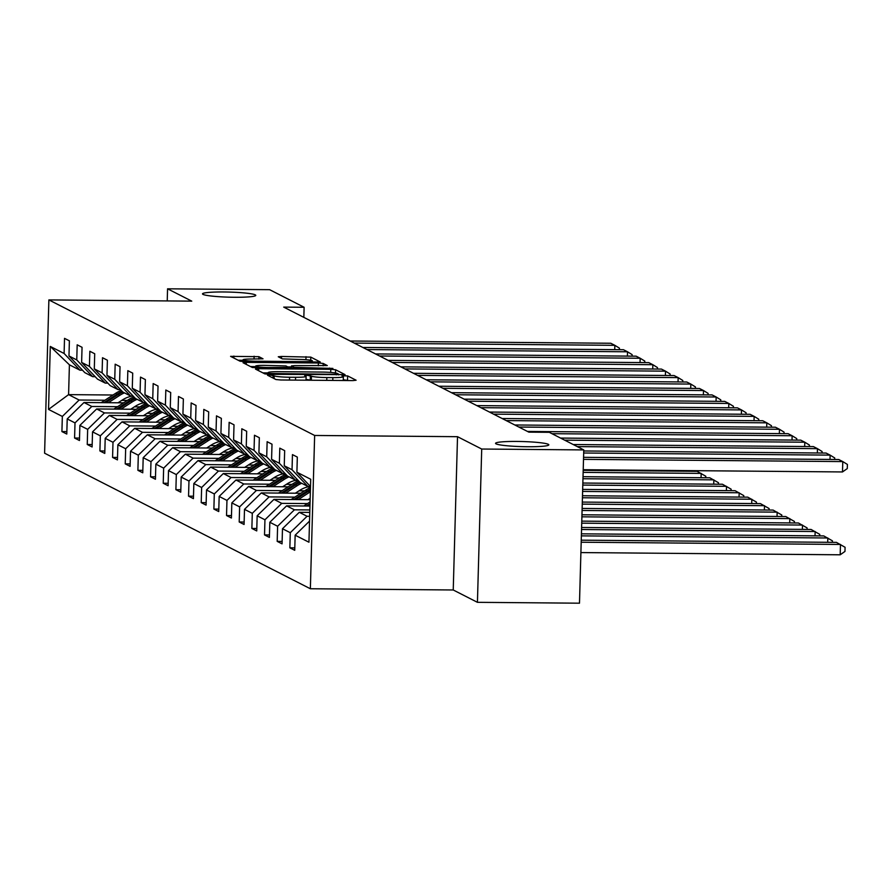 <?xml version="1.0" encoding="UTF-8"?>
<svg xmlns="http://www.w3.org/2000/svg" width="892" height="892" viewBox="0 0 892 892"><rect width="100%" height="100%" fill="white"/><g stroke="black" fill="none" stroke-linecap="round" stroke-linejoin="round"><path stroke-width="1.34" d="M269.741 374.952L267.5 375.22L275.962 379.535L280.768 379.981L352.897 380.594L356.109 380.226L347.635 375.911L341.97 375.8L343.119 376.413A13.079 1.249 1.6 0 1 343.375 376.669A13.079 1.249 1.6 0 1 332.85 377.606L326.84 377.561A13.079 1.249 1.6 0 1 311.464 376.145L307.015 375.276L304.707 375.487L305.856 376.101A13.079 1.249 1.6 0 1 306.112 376.357A13.079 1.249 1.6 0 1 295.587 377.283L289.577 377.238A13.079 1.249 1.6 0 1 274.201 375.822L269.741 374.952M348.516 380.561L343.286 379.747M311.252 380.237L306.023 379.423M234.34 297.27A26.648 2.553 1.6 0 0 255.781 295.363A26.648 2.553 1.6 0 0 223.948 291.974A26.648 2.553 1.6 0 0 202.506 293.881A26.648 2.553 1.6 0 0 234.34 297.27M527.384 446.736A26.648 2.553 1.6 0 0 548.825 444.829A26.648 2.553 1.6 0 0 516.992 441.44A26.648 2.553 1.6 0 0 495.551 443.346A26.648 2.553 1.6 0 0 527.384 446.736M258.914 356.677L230.593 356.354L240.071 361.227L244.876 361.673L320.284 361.996L310.806 357.123L281.56 356.465L278.271 356.767L282.374 358.896L299.299 359.443A10.927 1.048 1.6 0 1 312.356 360.836A10.927 1.048 1.6 0 1 303.559 361.617L256.082 361.204A10.927 1.048 1.6 0 1 243.025 359.81A10.927 1.048 1.6 0 1 251.812 359.03L263.017 358.807L258.914 356.677L258.847 359.097M191.758 301.139L167.562 288.807L269.618 289.677L304.116 307.272L283.712 307.104L528.856 432.141L549.271 432.308L583.769 449.914L481.713 449.033L457.518 436.69L314.642 435.463L48.882 299.913L191.758 301.139M258.658 368.697L255.446 369.076L264.846 373.871L269.652 374.305L345.07 374.64L335.582 369.756L330.787 369.321L258.658 368.697L258.602 370.682M252.458 367.549L243.059 362.754L246.27 362.375L318.388 362.999L323.194 363.445L327.297 365.575L294.761 365.608L291.472 365.91L294.215 367.348L332.894 368.418L252.458 367.549M314.642 435.463L310.36 588.753L44.6 453.203L48.882 299.913M66.855 431.617L61.916 431.572L66.788 434.047L67.212 418.928L75.006 422.908L74.582 438.028L79.455 440.514L79.879 425.395L87.661 429.364L87.249 444.484L92.11 446.97L92.534 431.851L100.328 435.82L99.904 450.939L104.777 453.426L105.2 438.307L112.994 442.287L112.57 457.406L117.443 459.893L117.867 444.762L125.66 448.743L125.237 463.862L130.098 466.349L130.522 451.229L138.316 455.199L137.892 470.318L142.765 472.805L143.188 457.685L150.982 461.655L150.558 476.785L155.431 479.26L155.855 464.141L163.649 468.122L163.225 483.241L168.097 485.727L168.51 470.597L176.304 474.577L175.891 489.697L180.753 492.183L181.176 477.064L188.97 481.033L188.546 496.153L193.419 498.639L193.843 483.52L201.637 487.489L201.213 502.62L206.085 505.095L206.509 489.976L214.303 493.956L213.879 509.076L218.741 511.562L219.164 496.431L226.958 500.412L226.535 515.531L231.407 518.018L231.831 502.898L239.625 506.868L239.201 521.987L244.073 524.474L244.497 509.354L252.291 513.324L251.867 528.454L256.74 530.93L257.152 515.81L264.946 519.791L264.523 534.91L269.395 537.397L269.819 522.277L277.613 526.247L277.189 541.366L282.062 543.852L282.485 528.733L290.279 532.702L289.855 547.822L294.728 550.308L295.152 535.189L308.944 542.225L310.706 479.26L296.902 472.214L297.326 457.094L292.453 454.608L292.041 469.738L307.896 486.441L300.113 482.472L284.247 465.758L284.671 450.638L279.798 448.152L279.374 463.271L295.241 479.985L287.447 476.016L271.581 459.302L272.004 444.183L267.132 441.696L266.708 456.815L282.574 473.529L274.781 469.549L258.914 452.846L259.338 437.716L254.465 435.24L254.042 450.36L269.908 467.073L262.114 463.093L246.248 446.379L246.671 431.26L241.81 428.773L241.386 443.893L257.253 460.607L249.459 456.637L233.593 439.923L234.016 424.804L229.144 422.317L228.72 437.437L244.586 454.151L236.793 450.181L220.926 433.467L221.35 418.348L216.477 415.862L216.054 430.981L231.92 447.695L224.126 443.714L208.26 427L208.683 411.881L203.811 409.395L203.398 424.525L219.254 441.239L211.471 437.258L195.604 420.545L196.028 405.425L191.156 402.939L190.732 418.058L206.598 434.772L198.805 430.803L182.938 414.089L183.362 398.969L178.489 396.483L178.065 411.602L193.932 428.316L186.138 424.347L170.272 407.633L170.695 392.502L165.823 390.027L165.399 405.146L181.266 421.86L173.472 417.88L157.616 401.166L158.029 386.046L153.168 383.56L152.744 398.691L168.61 415.393L160.816 411.424L144.95 394.71L145.374 379.591L140.501 377.104L140.077 392.224L155.944 408.937L148.15 404.968L132.284 388.254L132.707 373.135L127.835 370.648L127.411 385.768L143.278 402.482L135.484 398.501L119.617 381.798L120.041 366.668L115.168 364.192L114.756 379.312L130.622 396.026L122.828 392.045L106.962 375.331L107.386 360.212L102.513 357.725L102.089 372.856L117.956 389.559L110.162 385.589L94.296 368.875L94.719 353.756L89.847 351.27L89.423 366.389L105.289 383.103L97.496 379.133L81.629 362.42L82.053 347.3L77.18 344.814L76.757 359.933L92.623 376.647L84.84 372.666L68.974 355.964L69.386 340.833L64.525 338.358L64.101 353.477L79.968 370.191L69.409 364.806L68.584 394.632L79.132 400.017L104.91 400.24M61.916 431.572L62.34 416.441L48.536 409.406L50.298 346.442L64.101 353.477M68.974 355.964L76.757 359.933M81.629 362.42L89.423 366.389M94.296 368.875L102.089 372.856M106.962 375.331L114.756 379.312M119.617 381.798L127.411 385.768M132.284 388.254L140.077 392.224M144.95 394.71L152.744 398.691M157.616 401.166L165.399 405.146M170.272 407.633L178.065 411.602M182.938 414.089L190.732 418.058M195.604 420.545L203.398 424.525M208.26 427L216.054 430.981M220.926 433.467L228.72 437.437M233.593 439.923L241.386 443.893M246.248 446.379L254.042 450.36M258.914 452.846L266.708 456.815M271.581 459.302L279.374 463.271M284.247 465.758L292.041 469.738M117.577 406.696L91.798 406.473L84.004 402.504L123.553 402.838M142.776 403.006L146.321 403.039M134.424 406.841L139.955 406.886M95.165 376.669L92.623 376.647M84.004 402.504L67.212 418.928M91.798 406.473L75.006 422.908M130.243 413.152L104.453 412.929L96.659 408.96L136.22 409.294M155.442 409.461L158.988 409.495M147.091 413.297L152.621 413.353M107.82 383.125L105.289 383.103M96.659 408.96L79.879 425.395M104.453 412.929L87.661 429.364M142.91 419.619L117.12 419.396L109.326 415.416L148.886 415.761M168.109 415.928L171.643 415.951M159.746 419.764L165.276 419.809M120.487 389.581L117.956 389.559M109.326 415.416L92.534 431.851M117.12 419.396L100.328 435.82M155.565 426.075L129.786 425.852L121.992 421.871L161.541 422.217M180.764 422.384L184.31 422.418M172.412 426.22L177.943 426.264M133.153 396.048L130.622 396.026M121.992 421.871L105.2 438.307M129.786 425.852L112.994 442.287M168.231 432.531L142.452 432.308L134.659 428.338L174.208 428.673M193.43 428.84L196.976 428.874M185.079 432.676L190.609 432.72M145.809 402.504L143.278 402.482M134.659 428.338L117.867 444.762M142.452 432.308L125.66 448.743M180.898 438.987L155.108 438.764L147.314 434.794L186.874 435.129M206.097 435.296L209.631 435.329M197.734 439.132L203.264 439.187M158.475 408.96L155.944 408.937M147.314 434.794L130.522 451.229M155.108 438.764L138.316 455.199M193.553 445.454L167.774 445.231L159.98 441.25L199.529 441.596M218.752 441.763L222.298 441.785M210.4 445.599L215.931 445.643M171.141 415.416L168.61 415.393M159.98 441.25L143.188 457.685M167.774 445.231L150.982 461.655M206.219 451.91L180.44 451.687L172.647 447.706L212.196 448.052M231.418 448.219L234.964 448.252M223.067 452.054L228.597 452.099M183.808 421.883L181.266 421.86M172.647 447.706L155.855 464.141M180.44 451.687L163.649 468.122M218.886 458.365L193.096 458.142L185.302 454.173L224.862 454.507M244.085 454.675L247.619 454.708M235.733 458.51L241.264 458.555M196.463 428.338L193.932 428.316M185.302 454.173L168.51 470.597M193.096 458.142L176.304 474.577M231.541 464.821L205.762 464.598L197.968 460.629L237.517 460.974M256.751 461.131L260.286 461.164M248.389 464.966L253.919 465.022M209.129 434.794L206.598 434.772M197.968 460.629L181.176 477.064M205.762 464.598L188.97 481.033M244.207 471.288L218.429 471.065L210.635 467.085L250.184 467.43M269.406 467.598L272.952 467.62M261.055 471.433L266.585 471.478M221.796 441.25L219.254 441.239M210.635 467.085L193.843 483.52M218.429 471.065L201.637 487.489M256.874 477.744L231.084 477.521L223.301 473.552L262.85 473.886M282.073 474.053L285.618 474.087M273.721 477.889L279.252 477.934M234.451 447.717L231.92 447.695M223.301 473.552L206.509 489.976M231.084 477.521L214.303 493.956M269.54 484.2L243.75 483.977L235.956 480.007L275.517 480.342M294.739 480.509L298.274 480.543M286.377 484.345L291.907 484.389M247.117 454.173L244.586 454.151M235.956 480.007L219.164 496.431M243.75 483.977L226.958 500.412M282.195 490.656L256.417 490.444L248.623 486.463L288.172 486.809M307.394 486.965L310.494 486.999M299.043 490.801L304.573 490.856M259.784 460.629L257.253 460.607M248.623 486.463L231.831 502.898M256.417 490.444L239.625 506.868M294.862 497.123L269.083 496.9L261.289 492.919L300.838 493.265M272.439 467.096L269.908 467.073M261.289 492.919L244.497 509.354M269.083 496.9L252.291 513.324M307.528 503.579L281.738 503.356L273.944 499.386L310.137 499.698M285.106 473.552L282.574 473.529M273.944 499.386L257.152 515.81M281.738 503.356L264.946 519.791M309.847 509.945L294.405 509.811L286.611 505.842L309.959 506.043M297.772 480.007L295.241 479.985M286.611 505.842L269.819 522.277M294.405 509.811L277.613 526.247M309.669 516.301L307.071 516.278L299.277 512.298L309.78 512.387M310.438 486.463L307.896 486.441M299.277 512.298L282.485 528.733M307.071 516.278L290.279 532.702M309.535 521.106L295.152 535.189M296.902 472.214L310.505 486.541M457.518 436.69L453.236 589.98L477.432 602.323L481.713 449.033M477.432 602.323L579.488 603.193L583.769 449.914M167.562 288.807L167.228 300.927M453.236 589.98L310.36 588.753M303.837 317.374L304.116 307.272M121.758 400.385L127.288 400.43M113.005 395.011L68.584 394.632L48.536 409.406M82.499 370.213L79.968 370.191M50.298 346.442L69.409 364.806M79.132 400.017L62.34 416.441M294.795 547.866L289.855 547.822M282.128 541.411L277.189 541.366M269.462 534.955L264.523 534.91M256.807 528.488L251.867 528.454M244.14 522.032L239.201 521.987M231.474 515.576L226.535 515.531M218.819 509.12L213.879 509.076M206.152 502.653L201.213 502.62M193.486 496.197L188.546 496.153M180.82 489.741L175.891 489.697M168.164 483.286L163.225 483.241M155.498 476.819L150.558 476.785M142.832 470.363L137.892 470.318M130.176 463.907L125.237 463.862M117.51 457.451L112.57 457.406M104.843 450.984L99.904 450.939M92.177 444.528L87.249 444.484M79.522 438.072L74.582 438.028M268.169 372.923L262.917 372.878M269.585 373.469L336.251 374.317L338.559 374.116L337.343 373.469A13.079 1.249 1.6 0 0 321.979 372.064L278.705 371.685A13.079 1.249 1.6 0 0 268.18 372.622A13.079 1.249 1.6 0 0 268.425 372.878L269.562 374.305M250.529 366.556L255.591 366.601M287.793 366.88L291.439 366.913M264.411 365.352A10.927 1.048 1.6 0 0 255.614 366.133A10.927 1.048 1.6 0 0 268.67 367.526L288.685 367.381L285.942 365.932L264.411 365.352M243.003 360.279L238.131 360.245M580.893 552.572L840.186 554.802L840.476 544.443L581.183 542.213M581.238 540.173L836.417 542.369L845.081 547.287L844.969 551.423L840.186 554.802M583.558 457.317L838.725 459.514L842.784 461.588L842.494 471.946L847.288 468.568L847.4 464.431L842.784 461.588L583.502 459.358M583.212 469.716L842.494 471.946M827.687 542.303L827.809 537.987L581.361 535.869M581.417 533.829L823.751 535.914L832.426 540.831L832.381 542.336M815.032 535.836L815.143 531.52L581.539 529.514M303.793 505.987L310.07 501.94M581.595 527.484L811.084 529.458L819.759 534.364L819.715 535.88M308.231 506.032L309.992 504.894M310.026 503.746L306.513 506.009M583.736 450.973L826.07 453.058L830.129 455.121L830.006 459.436M583.68 453.002L830.129 455.121L834.734 457.964L834.7 459.48M573.221 444.528L813.404 446.591L817.462 448.665L817.34 452.98M577.28 446.602L817.462 448.665L822.078 451.508L822.034 453.024M307.974 499.676L310.171 498.249M802.365 529.38L802.488 525.065L581.718 523.169M298.296 499.587L309.68 492.25A31.856 31.075 -63 0 1 310.349 491.827M291.127 499.531L305.622 490.176A31.856 31.075 -63 0 1 310.472 487.612M581.774 521.129L798.429 522.991L807.093 527.908L807.059 529.424M295.575 499.565L308.13 491.459A31.856 31.075 -63 0 1 310.405 490.132M310.427 489.117A31.856 31.075 117 0 0 307.16 490.968L293.847 499.553M295.308 493.22L299.801 490.321A26.437 25.801 -63 0 1 309.803 486.463M789.699 522.924L789.821 518.609L581.896 516.814M285.63 493.131L297.014 485.794A31.856 31.075 -63 0 1 301.708 483.286M278.46 493.075L292.955 483.72A31.856 31.075 -63 0 1 298.564 480.844M581.952 514.784L785.763 516.535L794.438 521.452L794.393 522.957M282.909 493.109L295.475 485.003A31.856 31.075 -63 0 1 300.169 482.505M299.534 481.858A31.856 31.075 117 0 0 294.494 484.512L281.192 493.098M282.641 486.753L287.135 483.854A26.437 25.801 -63 0 1 297.136 480.007M777.043 516.457L777.155 512.153L582.075 510.469M272.974 486.675L284.347 479.327A31.856 31.075 -63 0 1 289.053 476.83M265.805 486.608L280.289 477.265A31.856 31.075 -63 0 1 285.897 474.388M582.13 508.44L773.096 510.079L781.771 514.985L781.726 516.501M270.243 486.653L282.809 478.547A31.856 31.075 -63 0 1 287.503 476.038M286.867 475.403A31.856 31.075 117 0 0 281.839 478.045L268.525 486.631M560.555 438.072L800.737 440.135L804.796 442.209L804.684 446.524M564.614 440.146L804.796 442.209L809.412 445.052L809.367 446.558M527.484 431.438L788.082 433.679L792.141 435.753L792.018 440.057M551.947 433.679L792.141 435.753L796.746 438.596L796.701 440.102M514.818 424.982L775.416 427.223L779.474 429.286L779.352 433.601M518.876 427.045L779.474 429.286L784.079 432.129L784.046 433.646M269.986 480.297L274.468 477.398A26.437 25.801 -63 0 1 284.47 473.541M764.377 510.001L764.5 505.686L582.253 504.125M260.308 480.219L271.692 472.872A31.856 31.075 -63 0 1 276.386 470.374M253.138 480.152L267.633 470.798A31.856 31.075 -63 0 1 273.242 467.921M582.309 502.084L760.441 503.623L769.105 508.529L769.06 510.046M257.587 480.186L270.142 472.091A31.856 31.075 -63 0 1 274.848 469.582M274.201 468.947A31.856 31.075 117 0 0 269.172 471.589L255.859 480.175M502.151 418.515L762.749 420.756L766.808 422.83L766.685 427.145M506.21 420.589L766.808 422.83L771.424 425.674L771.379 427.19M257.32 473.842L261.813 470.943A26.437 25.801 -63 0 1 271.815 467.085M751.711 503.545L751.833 499.23L582.431 497.769M247.641 473.752L259.026 466.416A31.856 31.075 -63 0 1 263.72 463.907M240.472 473.697L254.967 464.342A31.856 31.075 -63 0 1 260.575 461.465M582.487 495.74L747.775 497.156L756.438 502.073L756.405 503.59M244.921 473.73L257.487 465.624A31.856 31.075 -63 0 1 262.181 463.126M261.546 462.491A31.856 31.075 117 0 0 256.506 465.133L243.204 473.719M489.496 412.059L750.083 414.301L754.141 416.374L754.03 420.69M493.555 414.133L754.141 416.374L758.758 419.218L758.713 420.723M244.653 467.386L249.147 464.487A26.437 25.801 -63 0 1 259.148 460.629M739.044 497.089L739.167 492.774L582.61 491.425M234.986 467.297L246.359 459.96A31.856 31.075 -63 0 1 251.053 457.451M227.806 467.241L242.301 457.886A31.856 31.075 -63 0 1 247.909 455.009M582.666 489.396L735.108 490.7L743.783 495.618L743.738 497.123M232.255 467.274L244.821 459.168A31.856 31.075 -63 0 1 249.515 456.671M248.879 456.024A31.856 31.075 117 0 0 243.85 458.666L230.537 467.263M476.83 405.604L737.428 407.845L741.486 409.919L741.363 414.223M480.888 407.677L741.486 409.919L746.091 412.751L746.058 414.267M231.998 460.919L236.48 458.02A26.437 25.801 -63 0 1 246.482 454.173M726.389 490.622L726.501 486.318L582.788 485.081M222.32 460.841L233.704 453.493A31.856 31.075 -63 0 1 238.398 450.995M215.15 460.774L229.645 451.43A31.856 31.075 -63 0 1 235.243 448.553M582.844 483.04L722.442 484.245L731.117 489.15L731.072 490.667M219.599 460.818L232.154 452.712A31.856 31.075 -63 0 1 236.848 450.204M236.213 449.568A31.856 31.075 117 0 0 231.184 452.211L217.871 460.796M464.163 399.148L724.761 401.389L728.82 403.452L728.697 407.767M468.222 401.21L728.82 403.452L733.436 406.295L733.391 407.811M219.332 454.463L223.825 451.564A26.437 25.801 -63 0 1 233.827 447.706M713.723 484.166L713.845 479.851L582.955 478.725M209.653 454.385L221.038 447.037A31.856 31.075 -63 0 1 225.732 444.539M202.484 454.318L216.979 444.963A31.856 31.075 -63 0 1 222.587 442.086M583.022 476.696L709.787 477.789L718.45 482.695L718.417 484.211M206.933 454.351L219.499 446.245A31.856 31.075 -63 0 1 224.193 443.748M223.558 443.112A31.856 31.075 117 0 0 218.518 445.755L205.205 454.34M451.508 392.681L712.095 394.922L716.153 396.996L716.042 401.311M455.567 394.755L716.153 396.996L720.769 399.839L720.725 401.355M206.665 448.007L211.159 445.108A26.437 25.801 -63 0 1 221.16 441.25M701.056 477.711L701.179 473.396L583.134 472.381M196.998 447.918L208.371 440.581A31.856 31.075 -63 0 1 213.065 438.072M189.818 447.862L204.313 438.507A31.856 31.075 -63 0 1 209.921 435.63M583.19 470.34L697.12 471.322L705.795 476.239L705.75 477.744M194.266 447.895L206.833 439.789A31.856 31.075 -63 0 1 211.527 437.292M210.891 436.645A31.856 31.075 117 0 0 205.851 439.299L192.549 447.884M438.842 386.225L699.439 388.466L703.498 390.54L703.375 394.855M442.9 388.299L703.498 390.54L708.103 393.383L708.058 394.888M193.999 441.54L198.492 438.652A26.437 25.801 -63 0 1 208.494 434.794M688.401 471.255L688.412 470.619M184.332 441.462L195.705 434.125A31.856 31.075 -63 0 1 200.41 431.617M177.162 441.395L191.646 432.051A31.856 31.075 -63 0 1 197.255 429.175M181.6 441.44L194.166 433.334A31.856 31.075 -63 0 1 198.86 430.836M198.225 430.189A31.856 31.075 117 0 0 193.196 432.832L179.883 441.428M693.106 470.653L693.084 471.288M426.175 379.769L686.773 382.01L690.832 384.084L690.709 388.388M430.234 381.832L690.832 384.084L695.437 386.916L695.403 388.433M181.344 435.084L185.826 432.185A26.437 25.801 -63 0 1 195.839 428.327M171.665 435.006L183.05 427.658A31.856 31.075 -63 0 1 187.744 425.161M164.496 434.939L178.991 425.595A31.856 31.075 -63 0 1 184.599 422.719M168.945 434.984L181.5 426.878A31.856 31.075 -63 0 1 186.205 424.369M185.558 423.733A31.856 31.075 117 0 0 180.53 426.376L167.217 434.962M413.509 373.313L674.107 375.554L678.165 377.617L678.043 381.932M417.567 375.376L678.165 377.617L682.781 380.46L682.737 381.977M168.677 428.628L173.171 425.729A26.437 25.801 -63 0 1 183.172 421.871M158.999 428.539L170.383 421.202A31.856 31.075 -63 0 1 175.077 418.705M151.83 428.483L166.325 419.128A31.856 31.075 -63 0 1 171.933 416.252M156.278 428.517L168.844 420.411A31.856 31.075 -63 0 1 173.539 417.913M172.903 417.278A31.856 31.075 117 0 0 167.863 419.92L154.561 428.506M400.854 366.846L661.451 369.087L665.51 371.161L665.387 375.476M404.912 368.92L665.51 371.161L670.115 374.004L670.07 375.51M156.011 422.172L160.504 419.273A26.437 25.801 -63 0 1 170.506 415.416M146.344 422.083L157.717 414.747A31.856 31.075 -63 0 1 162.411 412.238M139.174 422.027L153.658 412.673A31.856 31.075 -63 0 1 159.267 409.796M143.612 422.061L156.178 413.955A31.856 31.075 -63 0 1 160.872 411.457M160.237 410.811A31.856 31.075 117 0 0 155.208 413.464L141.895 422.05M388.187 360.39L648.785 362.631L652.844 364.705L652.721 369.02M392.246 362.464L652.844 364.705L657.449 367.549L657.415 369.054M143.356 415.705L147.838 412.818A26.437 25.801 -63 0 1 157.839 408.96M133.677 415.627L145.061 408.28A31.856 31.075 -63 0 1 149.756 405.782M126.508 415.56L141.003 406.217A31.856 31.075 -63 0 1 146.6 403.34M130.957 415.605L143.512 407.499A31.856 31.075 -63 0 1 148.206 404.99M147.57 404.355A31.856 31.075 117 0 0 142.542 406.997L129.228 415.594M375.521 353.934L636.119 356.176L640.177 358.238L640.055 362.553M379.579 355.997L640.177 358.238L644.793 361.082L644.749 362.598M130.689 409.25L135.183 406.351A26.437 25.801 -63 0 1 145.184 402.493M121.011 409.172L132.395 401.824A31.856 31.075 -63 0 1 137.089 399.326M113.841 409.105L128.337 399.761A31.856 31.075 -63 0 1 133.945 396.884M118.29 409.149L130.856 401.043A31.856 31.075 -63 0 1 135.551 398.534M134.915 397.899A31.856 31.075 117 0 0 129.875 400.541L116.562 409.127M362.866 347.467L623.452 349.72L627.511 351.782L627.399 356.098M366.924 349.541L627.511 351.782L632.127 354.626L632.082 356.142M118.023 402.794L122.516 399.895A26.437 25.801 -63 0 1 132.518 396.037M108.356 402.705L119.729 395.368A31.856 31.075 -63 0 1 124.423 392.87M101.175 402.649L115.67 393.294A31.856 31.075 -63 0 1 121.279 390.417M105.624 402.682L118.19 394.576A31.856 31.075 -63 0 1 122.884 392.079M122.249 391.443A31.856 31.075 117 0 0 117.209 394.086L103.907 402.671M350.199 341.012L610.797 343.253L614.856 345.327L614.733 349.642M354.258 343.085L614.856 345.327L619.461 348.17L619.416 349.675M274.123 378.598L274.201 375.822M289.499 380.048L289.577 377.238M295.508 380.103L295.587 377.283M310.26 379.724L310.371 375.588M311.353 380.237L311.464 376.145M326.762 380.371L326.84 377.561M332.772 380.427L332.85 377.606M347.523 380.048L347.635 375.911M273.03 378.041L273.108 375.264M330.698 372.421L330.787 369.321M335.492 372.979L335.582 369.756M272.93 374.339L272.941 373.781M336.239 374.885L336.251 374.317M338.481 374.896L338.503 374.172M268.392 374.272L268.425 372.878M246.214 364.36L246.27 362.375M318.31 365.82L318.388 362.999M323.127 365.854L323.194 363.445M291.483 368.285L291.55 365.988M294.193 368.307L294.215 367.348M299.01 368.351L299.021 367.783M329.46 368.608L329.471 368.05M268.659 368.084L268.67 367.526M285.384 368.229L285.395 367.671M256.06 361.762L256.082 361.204M303.548 362.174L303.559 361.617M281.504 358.45L281.56 356.465M305.923 359.699L306.001 356.677M310.717 360.234L310.806 357.123M233.827 358.038L233.882 356.064M254.03 359.052L254.108 356.231M308.13 491.459L309.68 492.25M305.622 490.176L307.16 490.968M295.475 485.003L297.014 485.794M292.955 483.72L294.494 484.512M282.809 478.547L284.347 479.327M280.289 477.265L281.839 478.045M270.142 472.091L271.692 472.872M267.633 470.798L269.172 471.589M257.487 465.624L259.026 466.416M254.967 464.342L256.506 465.133M244.821 459.168L246.359 459.96M242.301 457.886L243.85 458.666M232.154 452.712L233.704 453.493M229.645 451.43L231.184 452.211M219.499 446.245L221.038 447.037M216.979 444.963L218.518 445.755M206.833 439.789L208.371 440.581M204.313 438.507L205.851 439.299M194.166 433.334L195.705 434.125M191.646 432.051L193.196 432.832M181.5 426.878L183.05 427.658M178.991 425.595L180.53 426.376M168.844 420.411L170.383 421.202M166.325 419.128L167.863 419.92M156.178 413.955L157.717 414.747M153.658 412.673L155.208 413.464M143.512 407.499L145.061 408.28M141.003 406.217L142.542 406.997M130.856 401.043L132.395 401.824M128.337 399.761L129.875 400.541M118.19 394.576L119.729 395.368M115.67 393.294L117.209 394.086M306.001 380.193L306.112 376.357M343.264 380.516L343.375 376.669M338.536 374.896L338.559 374.116M268.135 374.272L268.18 372.622M291.405 368.285L291.472 365.91M255.558 367.939L255.614 366.133M288.662 368.262L288.685 367.381M242.97 361.606L243.025 359.81M312.323 362.252L312.356 360.836"/></g></svg>
